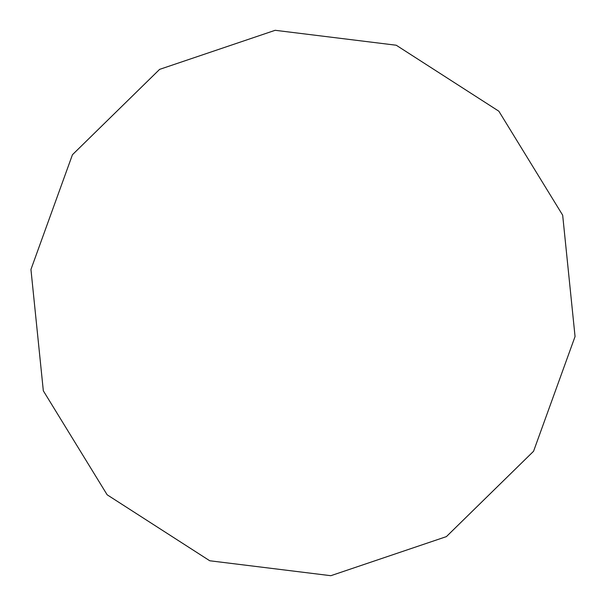 <?xml version="1.0" encoding="UTF-8"?>
<svg xmlns="http://www.w3.org/2000/svg" width="606" height="606" viewBox="0 0 606 606"><rect width="100%" height="100%" fill="white"/><g stroke="black" fill="none" stroke-linecap="round" stroke-linejoin="round"><path stroke-width="0.91" d="M43.329 390.817L107.148 494.791L209.759 560.77L330.838 575.7L446.395 536.621L533.56 451.265L575.056 336.542L562.671 215.183L498.852 111.209L396.241 45.23L275.162 30.3L159.605 69.379L72.44 154.735L30.944 269.458L43.329 390.817"/></g></svg>
